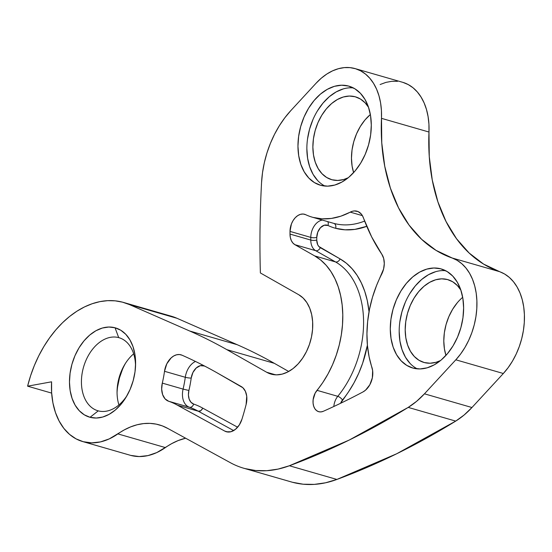 <?xml version="1.0" encoding="UTF-8"?>
<svg xmlns="http://www.w3.org/2000/svg" width="552" height="552" viewBox="0 0 552 552"><rect width="100%" height="100%" fill="white"/><g stroke="black" fill="none" stroke-linecap="round" stroke-linejoin="round"><path stroke-width="0.83" d="M366.763 226.32A98.021 66.847 106.1 0 1 335.664 228.307A4.223 3.091 105.1 0 0 333.829 223.387A93.792 63.97 -73.9 0 0 364.644 221.076A93.792 63.97 -73.9 0 1 333.829 223.387L313.046 217.398A93.792 63.97 106.1 0 1 312.294 217.184A93.792 63.97 106.1 0 1 305.663 214.68L303.138 214.024L300.433 214.342L297.728 215.611L295.216 217.743L293.064 220.6L291.408 223.981L290.007 231.405A803.484 547.977 -73.9 0 0 290 234.076L290.338 237.519L291.311 240.555L292.87 242.997L294.913 244.688L314.723 255.928L320.733 260.068L326.17 265.319L330.938 271.605L334.981 278.829L338.231 286.881L340.632 295.637L342.157 304.973L342.785 314.737L342.495 324.79L341.302 334.967L339.218 345.131L336.272 355.108L332.518 364.768L328.005 373.945L322.81 382.508L315.164 393.114L313.129 399.738L313.067 403.105L313.667 406.182L314.888 408.763L316.641 410.653L318.794 411.716L320.947 411.902L323.175 411.357A13.069 8.915 106.1 0 1 318.794 411.716A13.069 8.915 106.1 0 1 318.69 411.688A13.069 8.915 106.1 0 1 313.06 403.029A13.069 8.915 106.1 0 1 317 390.333L337.783 396.322A13.069 8.915 -73.9 0 0 333.843 406.493A13.069 8.915 106.1 0 1 337.783 396.322A84.497 57.629 -73.9 0 0 335.506 261.924L314.723 255.928A84.497 57.629 106.1 0 1 317 390.333L337.783 396.322A84.497 57.629 -73.9 0 0 335.506 261.924L314.723 255.928L294.913 244.688L315.696 250.677L335.506 261.924L315.696 250.677L294.913 244.688A14.787 10.088 106.1 0 1 290 234.076A803.484 547.977 106.1 0 1 290.007 231.405L310.79 237.394A803.484 547.977 -73.9 0 0 310.783 240.065L290 234.076L310.783 240.065A14.787 10.088 -73.9 0 0 315.696 250.677A14.787 10.088 106.1 0 1 310.783 240.065A803.484 547.977 106.1 0 1 310.79 237.394L290.007 231.405A14.787 10.088 106.1 0 1 304.621 214.286A14.787 10.088 106.1 0 1 305.663 214.68A93.792 63.97 106.1 0 0 313.046 217.398L333.829 223.387A4.223 3.091 -74.9 0 1 335.664 228.307A98.021 66.847 106.1 0 1 327.95 225.471L324.21 225.23L320.491 227.659L317.766 232.116L316.765 237.422A799.261 545.093 -73.9 0 0 316.758 240.079L317.697 244.708L318.808 246.447L340.08 258.902L346.387 263.242L352.093 268.755L357.103 275.358L361.346 282.941L364.762 291.394L367.287 300.592L369.033 311.77A88.727 60.506 106.1 0 0 340.08 258.902A4.223 3.05 -60.4 0 1 335.506 261.924A4.223 3.05 119.6 0 0 340.08 258.902L320.27 247.655A4.223 3.05 -60.4 0 1 315.696 250.677A4.223 3.05 119.6 0 0 320.27 247.655A10.564 7.204 -73.9 0 1 316.758 240.079A4.223 1.201 -0 0 1 310.783 240.065A4.223 1.201 180 0 0 316.758 240.079A799.261 545.093 -73.9 0 1 316.765 237.422A4.223 1.194 0.1 0 1 310.79 237.394A14.787 10.088 106.1 0 1 322.347 220.082A14.787 10.088 -73.9 0 0 310.79 237.394A4.223 1.194 -179.9 0 0 316.765 237.422A10.564 7.204 -73.9 0 1 327.95 225.471A4.223 3.071 115.3 0 0 327.743 221.642A4.223 3.071 -64.7 0 1 327.95 225.471A98.021 66.847 106.1 0 0 335.664 228.307L345.069 229.818L354.819 229.39L366.763 226.32M333.077 223.174A93.792 63.97 -73.9 0 0 333.829 223.387A93.792 63.97 -73.9 0 1 333.077 223.174L312.294 217.184M241.969 419.168A16.898 11.523 106.1 0 1 226.492 431.788L230.971 431.726L235.462 429.325L239.313 424.93L241.969 419.168A215.473 146.949 -73.9 0 0 246.109 404.575L246.73 396.232L245.419 391.375L242.894 387.759L217.219 372.911A819.637 558.99 -73.9 0 0 181.994 355.184L179.386 354.529L176.605 354.784L173.811 355.916L171.154 357.875L166.807 363.809L164.51 371.296A88.727 60.506 106.1 0 1 162.302 383.116L161.667 389.139L162.633 394.625L165.069 398.854L168.65 401.256A109.848 74.913 106.1 0 1 177.489 405.223L224.74 431.084A16.898 11.523 -73.9 0 0 226.492 431.788A16.898 11.523 106.1 0 1 226.355 431.747A16.898 11.523 106.1 0 1 224.74 431.084L228.079 432.043L224.74 431.084L177.489 405.223L198.278 411.212L177.489 405.223A109.848 74.913 106.1 0 0 168.65 401.256A16.898 11.523 106.1 0 1 162.302 383.116L183.085 389.105A16.898 11.523 -73.9 0 0 189.433 407.245L168.65 401.256L189.433 407.245A16.898 11.523 106.1 0 1 183.085 389.105A88.727 60.506 -73.9 0 0 185.293 377.285L164.51 371.296A16.898 11.523 106.1 0 1 180.994 354.819A16.898 11.523 106.1 0 1 181.994 355.184A819.637 558.99 106.1 0 1 217.219 372.911L241.258 386.552A16.898 11.523 106.1 0 1 246.109 404.575A215.473 146.949 106.1 0 1 241.969 419.168M118.928 404.926A38.026 25.93 106.1 0 1 117.072 391.009A38.026 25.93 106.1 0 1 124.676 364.617A38.026 25.93 106.1 0 1 133.66 353.832A38.026 25.93 -73.9 0 0 118.928 404.926M125.463 363.347A46.471 31.699 -73.9 0 0 117.058 392.5M118.708 337.617A38.026 25.93 -73.9 0 0 83.435 367.508A38.026 25.93 -73.9 0 0 98.256 410.867L90.045 417.291A46.471 31.699 106.1 0 1 71.932 364.299A46.471 31.699 106.1 0 1 115.037 327.771L118.708 337.617L119.315 337.796L118.708 337.617A38.026 25.93 106.1 0 1 119.011 337.707A38.026 25.93 106.1 0 1 135.53 366.259A38.026 25.93 -73.9 0 0 118.708 337.617L115.037 327.771L108.827 327.025L102.375 328.026L95.924 330.738L89.734 335.057L84.035 340.819L79.046 347.794L74.955 355.723L71.932 364.299L70.083 373.186L69.476 382.053L70.145 390.554L72.057 398.358L75.141 405.175L79.281 410.736L84.311 414.828L90.045 417.291L96.255 418.036L102.713 417.036L109.158 414.324L115.347 410.005L121.054 404.243L126.042 397.267L130.127 389.339L133.149 380.763L135.005 371.869L135.606 363.009L134.936 354.508L133.025 346.697L129.941 339.887L125.801 334.326L120.771 330.234L115.037 327.771A46.471 31.699 106.1 0 1 135.592 364.589A46.471 31.699 106.1 0 1 126.298 396.84A46.471 31.699 106.1 0 1 90.045 417.291L98.256 410.867A38.026 25.93 106.1 0 1 97.952 410.778A38.026 25.93 106.1 0 1 83.497 367.287A38.026 25.93 106.1 0 1 118.708 337.617M331.945 179.752A43.097 29.387 106.1 0 1 331.6 179.655A43.097 29.387 106.1 0 1 315.22 130.362A43.097 29.387 106.1 0 1 355.122 96.745L349.361 96.048L343.378 96.98L337.403 99.498L331.655 103.5L326.37 108.841L321.747 115.313L317.959 122.661L315.151 130.617L313.432 138.856L312.874 147.08L313.495 154.96L315.268 162.198L318.131 168.519L321.968 173.673L326.632 177.468L331.945 179.752L337.707 180.442L343.689 179.517L348.202 177.765A43.097 29.387 106.1 0 1 331.945 179.752M370.364 114.54A43.097 29.387 -73.9 0 0 353.625 172.597L352.093 166.083L351.472 158.203L352.031 149.985L353.749 141.74L356.557 133.791L360.346 126.436L364.969 119.963L370.254 114.623M424.267 362.54A43.097 29.387 106.1 0 1 423.922 362.443A43.097 29.387 106.1 0 1 407.542 313.15A43.097 29.387 106.1 0 1 447.444 279.533L441.683 278.843L435.7 279.767L429.725 282.286L423.984 286.288L418.692 291.628L414.069 298.101L410.281 305.456L407.473 313.405L405.761 321.65L405.202 329.868L405.817 337.748L407.59 344.986L410.453 351.307L414.29 356.461L418.954 360.256L424.267 362.54L430.029 363.237L436.011 362.305L440.524 360.553A43.097 29.387 106.1 0 1 424.267 362.54M462.576 297.418L462.686 297.328A43.097 29.387 -73.9 0 0 445.954 355.391L444.415 348.871L443.794 340.991L444.353 332.773L446.071 324.528L448.879 316.579L452.668 309.223L457.291 302.758M350.506 87.775L353.232 87.865A51.543 35.155 -73.9 0 0 309.755 128.512A51.543 35.155 -73.9 0 0 324.935 186.058M348.491 86.036L341.598 85.208L334.443 86.319L327.295 89.334L320.422 94.123L314.102 100.512L308.568 108.247L304.035 117.045L300.681 126.553L298.625 136.413L297.956 146.245L298.701 155.671L300.819 164.33L304.242 171.886L308.83 178.054L314.412 182.588L320.767 185.327A51.543 35.155 106.1 0 1 320.353 185.21A51.543 35.155 106.1 0 1 300.764 126.249A51.543 35.155 106.1 0 1 348.491 86.036A51.543 35.155 106.1 0 1 348.905 86.153A51.543 35.155 106.1 0 1 368.494 145.114A51.543 35.155 106.1 0 1 320.767 185.327L327.66 186.148L334.816 185.037L341.964 182.029L348.836 177.24L355.157 170.851L360.691 163.109L365.224 154.319L368.577 144.81L370.633 134.95L371.296 125.118L370.558 115.692L368.432 107.033L365.017 99.477L360.428 93.309L354.846 88.769L348.491 86.036M442.828 270.563L445.554 270.659A51.543 35.155 -73.9 0 0 402.077 311.3A51.543 35.155 -73.9 0 0 417.257 368.846M440.813 268.824L433.92 267.996L426.765 269.114L419.617 272.122L412.744 276.911L406.424 283.3L400.89 291.035L396.357 299.833L393.003 309.341L390.947 319.201L390.278 329.033L391.023 338.459L393.141 347.118L396.564 354.674L401.152 360.842L406.734 365.376L413.089 368.115A51.543 35.155 106.1 0 1 412.675 367.998A51.543 35.155 106.1 0 1 393.086 309.037A51.543 35.155 106.1 0 1 440.813 268.824A51.543 35.155 106.1 0 1 441.227 268.941A51.543 35.155 106.1 0 1 460.816 327.902A51.543 35.155 106.1 0 1 413.089 368.115L419.982 368.943L427.138 367.825L434.286 364.817L441.158 360.028L447.479 353.639L453.013 345.904L457.546 337.106L460.899 327.598L462.955 317.738L463.618 307.906L462.88 298.48L460.761 289.821L457.339 282.265L452.75 276.097L447.168 271.563L440.813 268.824M82.648 441.545L130.155 455.234A71.822 48.983 -73.9 0 0 130.734 455.4L83.228 441.703A71.822 48.983 106.1 0 1 82.648 441.545A71.822 48.983 106.1 0 1 51.584 381.811L27.6 386.172L30.601 375.719L34.348 365.541L38.792 355.757L43.898 346.483L49.597 337.824L55.821 329.882L62.5 322.741L69.559 316.489L76.921 311.197L84.497 306.926L92.198 303.724L99.933 301.627L107.619 300.661L115.168 300.84L122.489 302.158L129.499 304.6L189.722 331.021A844.988 576.281 106.1 0 1 226.831 349.644L266.664 372.255A42.249 28.814 -73.9 0 0 271.322 374.173L276.649 374.849L282.182 374.118L287.73 371.986L293.105 368.536L298.128 363.885L302.613 358.186L306.422 351.645L309.417 344.482L311.494 336.934L312.577 329.275L312.639 321.761L311.68 314.647L309.72 308.175L306.829 302.572L303.117 298.032L298.701 294.706A42.249 28.814 106.1 0 1 309.417 344.482A42.249 28.814 106.1 0 1 271.322 374.173A42.249 28.814 106.1 0 1 270.984 374.077A42.249 28.814 106.1 0 1 266.664 372.255L275.614 374.829L266.664 372.255L226.831 349.644L274.337 363.333L288.682 371.475L274.337 363.333A844.988 576.281 -73.9 0 0 237.222 344.71A844.988 576.281 106.1 0 1 274.337 363.333L226.831 349.644A844.988 576.281 106.1 0 0 189.722 331.021L129.499 304.6L177.006 318.29L237.222 344.71L189.722 331.021L237.222 344.71L177.006 318.29A101.395 69.152 -73.9 0 0 171.092 316.151L123.586 302.455A101.395 69.152 106.1 0 1 129.499 304.6L177.006 318.29L171.044 316.137M243.839 468.262L291.346 481.951A140.27 95.662 -73.9 0 0 292.47 482.269L244.964 468.572A140.27 95.662 106.1 0 1 243.839 468.262A140.27 95.662 106.1 0 1 229.701 462.328L167.967 428.538L162.281 425.868L156.278 424.143L150.04 423.377L143.637 423.584L137.144 424.757L130.638 426.889L124.186 429.946L109.255 438.895L100.43 441.917L91.666 442.863L83.228 441.703L76.066 438.868L69.552 434.389L63.853 428.393L59.112 421.017L55.435 412.447L52.916 402.898L51.619 392.603L51.584 381.811L27.6 386.172A101.395 69.152 106.1 0 1 123.586 302.455M403.05 82.42L408.252 84.594L413.041 87.789L417.333 91.963L421.038 97.028L424.108 102.893L426.468 109.448L428.083 116.582L428.932 124.159L428.98 132.031A60.837 41.49 -73.9 0 0 402.622 82.289L355.115 68.6A60.837 41.49 106.1 0 0 316.11 83.193L290.738 110.697A84.497 57.629 106.1 0 0 261.558 182.56A845.733 576.792 106.1 0 0 260.378 272.95L298.701 294.706L260.378 272.95A845.733 576.792 106.1 0 1 261.558 182.56L262.517 172.659L264.325 162.743L266.954 152.959L270.37 143.444L274.517 134.329L279.346 125.752L284.777 117.838L290.738 110.697L316.11 83.193L321.333 78.149L326.867 74.002L332.608 70.829L338.459 68.689L344.296 67.613L350.03 67.627L355.55 68.731L360.746 70.897L365.534 74.099L369.826 78.274L373.538 83.338L376.602 89.203L378.962 95.758L380.583 102.893L381.425 110.462L381.763 142.871L384.758 166.304L390.395 188.128L398.551 207.862L409.039 225.057L421.638 239.333L436.059 250.38L457.118 260.33L461.81 263.725L465.991 268.072L469.586 273.302L472.519 279.312L474.741 285.991L476.203 293.215L476.893 300.861L476.79 308.782L475.9 316.834L474.23 324.873L471.822 332.746L468.717 340.308L464.963 347.429L460.644 353.97L455.821 359.814L424.453 393.824L416.581 401.352L408.211 407.404L349.216 440.061L289.386 465.757L278.042 469.103L266.768 470.697L255.693 470.518L244.964 468.572A140.27 95.662 106.1 0 1 229.701 462.328L167.967 428.538A84.497 57.629 106.1 0 0 159.328 424.895L159.411 424.916M323.175 411.357A900.491 614.134 -73.9 0 0 362.974 391.941L365.527 390.181L369.812 384.792L372.345 377.816L372.641 370.613L369.102 356.806L367.432 345.524L366.942 333.718L367.632 321.602L369.488 309.382L372.476 297.28L376.554 285.501L383.585 269.038L384.289 263.559L383.674 258.433L381.805 254.217L371.696 236.974L362.429 215.68L361.194 213.921L358.027 211.554L354.239 210.94L352.245 211.312L340.846 216.184L331.373 218.433L322.044 218.84L313.046 217.398A93.792 63.97 106.1 0 0 350.258 212.134A16.898 11.523 106.1 0 1 357.103 211.23A16.898 11.523 106.1 0 1 363.395 217.771A216.315 147.529 106.1 0 0 381.805 254.217A16.898 11.523 106.1 0 1 381.639 274.268A93.792 63.97 106.1 0 0 371.91 367.363A16.898 11.523 106.1 0 1 362.974 391.941A900.491 614.134 106.1 0 1 323.175 411.357M380.114 84.518L385.958 82.379L391.803 81.303L397.537 81.316M355.115 68.6A60.837 41.49 106.1 0 1 381.473 118.342L428.98 132.031L429.263 156.561L432.257 180L437.902 201.825L446.057 221.552L456.545 238.747L469.145 253.023L483.566 264.07L504.618 274.02L509.317 277.414L513.498 281.762L517.093 286.992L520.025 293.002L522.24 299.681L523.71 306.912L524.4 314.55L524.296 322.471L523.406 330.524L521.737 338.562L519.328 346.435L516.223 353.998L512.47 361.118L508.144 367.66L503.327 373.504L471.953 407.521L464.08 415.042L455.717 421.1L396.722 453.751L336.892 479.446L325.549 482.793L314.267 484.387L303.193 484.214L292.47 482.269A140.27 95.662 106.1 0 1 290.221 481.62M130.734 455.4L83.228 441.703A71.822 48.983 106.1 0 0 117.88 433.893L165.386 447.582A84.497 57.629 -73.9 0 1 185.638 438.212L178.137 440.579L171.693 443.635L156.761 452.592L147.936 455.607L139.173 456.552L130.734 455.4A71.822 48.983 -73.9 0 0 165.386 447.582L117.88 433.893A84.497 57.629 106.1 0 1 159.328 424.895M122.461 369.419L119.439 377.989L117.59 386.883M451.984 257.95A172.376 117.562 106.1 0 1 381.473 118.342L428.98 132.031A172.376 117.562 -73.9 0 0 499.491 271.646L451.984 257.95A60.837 41.49 106.1 0 1 476.893 300.861A60.837 41.49 106.1 0 1 455.821 359.814L503.327 373.504A60.837 41.49 -73.9 0 0 524.4 314.55A60.837 41.49 -73.9 0 0 499.491 271.646L451.984 257.95M455.821 359.814L503.327 373.504L471.953 407.521L424.453 393.824L455.821 359.814M471.953 407.521L424.453 393.824A84.497 57.629 106.1 0 1 408.211 407.404L455.717 421.1A84.497 57.629 -73.9 0 0 471.953 407.521M455.717 421.1L408.211 407.404A942.747 642.949 106.1 0 1 289.386 465.757L336.892 479.446A942.747 642.949 -73.9 0 0 455.717 421.1M289.386 465.757A140.27 95.662 106.1 0 1 244.964 468.572L292.47 482.269A140.27 95.662 -73.9 0 0 336.892 479.446L289.386 465.757M51.653 393.107L27.6 386.172L51.653 393.107M127.132 395.398A38.026 25.93 106.1 0 1 98.256 410.867A38.026 25.93 -73.9 0 0 127.126 395.404M410.06 363.409L405.472 357.241L402.049 349.685L399.931 341.026L399.186 331.6M399.855 321.768L401.911 311.908L405.265 302.399M409.798 293.602L415.332 285.867L421.652 279.478L428.518 274.689L435.673 271.681M460.837 290.062L457.429 285.612L452.764 281.817L447.444 279.533A43.097 29.387 106.1 0 1 447.789 279.629A43.097 29.387 106.1 0 1 460.837 290.062M317.738 180.621L313.15 174.453L309.727 166.897L307.609 158.238L306.864 148.812M307.533 138.98L309.582 129.12L312.943 119.611M317.476 110.814L323.01 103.079L329.33 96.69L336.196 91.901L343.351 88.886M368.515 107.274L365.107 102.824L360.442 99.029L355.122 96.745A43.097 29.387 106.1 0 1 355.467 96.841A43.097 29.387 106.1 0 1 368.515 107.274M195.484 361.45A16.898 11.523 -73.9 0 0 185.293 377.285L164.51 371.296A88.727 60.506 106.1 0 1 162.302 383.116L183.085 389.105A88.727 60.506 -73.9 0 0 185.293 377.285A16.898 11.523 106.1 0 1 195.484 361.45M233.662 430.581L198.278 411.212A109.848 74.913 -73.9 0 0 189.433 407.245A4.223 3.091 108.8 0 0 193.662 404.071A114.071 77.797 106.1 0 1 202.832 408.183L237.615 427.22L202.832 408.183L200.838 410.681L198.278 411.212C199.707 411.785 201.225 410.778 202.832 408.183A114.071 77.797 106.1 0 0 193.662 404.071A4.223 3.091 -71.2 0 1 189.433 407.245A109.848 74.913 -73.9 0 1 198.278 411.212L233.662 430.581M188.901 390.464L188.425 394.984L189.15 399.096L190.978 402.27L193.662 404.071A12.675 8.646 -73.9 0 1 188.901 390.464L183.085 389.105L188.901 390.464A92.95 63.39 106.1 0 0 191.213 378.079A4.223 0.642 7.9 0 1 185.293 377.285A4.223 0.642 -172.1 0 0 191.213 378.079A92.95 63.39 106.1 0 1 188.901 390.464M205.537 366.535A815.414 556.112 -73.9 0 0 204.33 365.997L200.286 365.693L196.195 368.018L192.938 372.462L191.213 378.079A12.675 8.646 -73.9 0 1 204.33 365.997A815.414 556.112 -73.9 0 1 205.537 366.535M362.409 215.639L350.258 212.134L362.409 215.639M367.404 345.2L362.705 363.037L358.766 373.173L354.025 382.812L348.567 391.81L340.605 403.277A8.846 6.031 -73.9 0 1 342.468 400.021A4.223 1.649 39.4 0 0 337.783 396.322A4.223 1.649 -140.6 0 1 342.468 400.021A88.727 60.506 106.1 0 0 367.404 345.2"/></g></svg>

